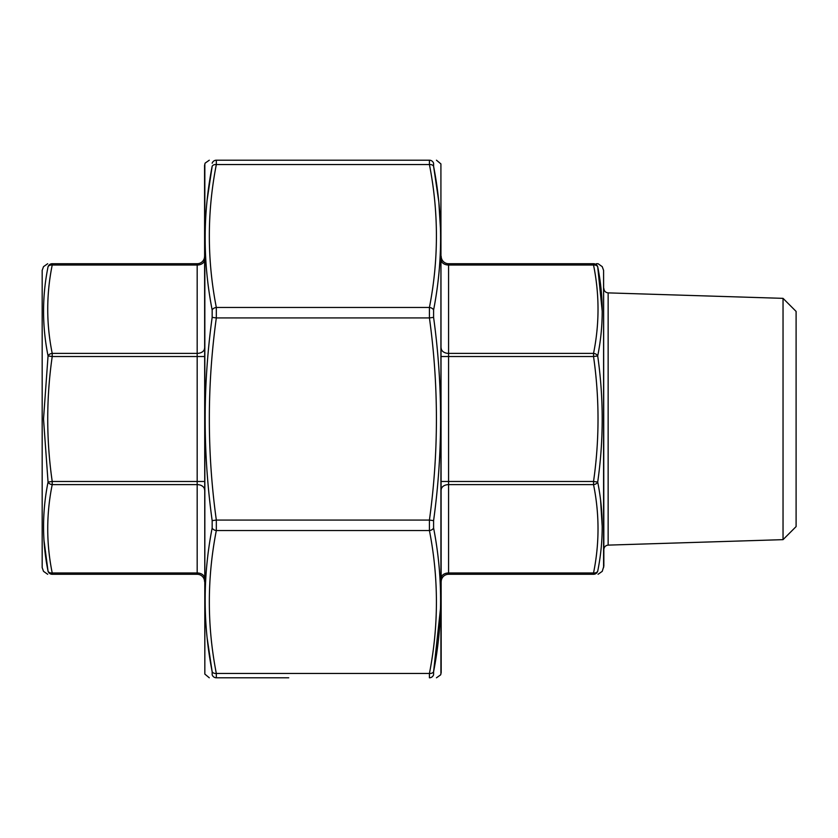 <?xml version="1.0" encoding="UTF-8"?>
<svg xmlns="http://www.w3.org/2000/svg" width="838" height="838" viewBox="0 0 838 838"><rect width="100%" height="100%" fill="white"/><g stroke="black" fill="none" stroke-linecap="round" stroke-linejoin="round"><path stroke-width="1.26" d="M42.172 567.619L42.172 270.381L42.172 567.619L43.524 571.359L47.693 574.281M43.964 540.143L48.049 571.244A4.441 3.111 168.9 0 0 52.218 572.972L197.181 572.972L197.181 484.615L52.218 484.615A4.441 3.111 -168.9 0 1 48.049 482.06L52.218 481.483L197.181 481.483L197.181 356.517L52.218 356.517C46.237 398.176 46.237 439.824 52.218 481.483L52.218 484.615C46.237 514.071 46.237 543.527 52.218 572.972L52.218 574.281C46.237 574.281 46.237 574.281 52.218 574.281C46.237 574.281 46.237 574.281 52.218 574.281A4.441 4.389 -90 0 1 48.049 571.244C42.068 571.39 42.068 571.39 48.049 571.244C42.068 541.558 42.068 511.84 48.049 482.06L43.524 419L48.049 355.941C42.068 326.045 42.068 296.317 48.049 266.756C42.068 266.61 42.068 266.61 48.049 266.756A4.441 3.111 11.1 0 1 52.218 265.028C46.237 294.473 46.237 323.929 52.218 353.385L52.218 356.517L48.049 355.941A4.441 3.111 -11.1 0 1 52.218 353.385L197.181 353.385L197.181 265.028L52.218 265.028L52.218 263.719C46.237 263.719 46.237 263.719 52.218 263.719C46.237 263.719 46.237 263.719 52.218 263.719L197.181 263.719A7.395 7.395 0 0 0 204.566 256.334M204.566 578.21A7.395 5.227 180 0 0 197.181 572.972L197.181 574.281A7.395 7.395 0 0 1 204.566 581.666A7.395 7.395 0 0 0 197.181 574.281L52.218 574.281M602.229 311.453L597.704 266.756A4.441 3.111 -11.1 0 0 593.534 265.028L448.581 265.028A7.395 5.227 180 0 1 441.186 259.79L441.186 256.334A7.395 7.395 0 0 0 448.581 263.719L593.534 263.719C599.516 263.719 599.516 263.719 593.534 263.719L448.581 263.719L448.581 353.385L593.534 353.385C599.516 323.929 599.516 294.473 593.534 265.028L593.534 263.719A4.441 4.389 -90 0 1 597.704 266.756C603.695 266.61 603.695 266.61 597.704 266.756C603.695 296.443 603.695 326.16 597.704 355.941C603.695 398.06 603.695 440.107 597.704 482.06C603.695 511.955 603.695 541.683 597.704 571.244C603.695 571.39 603.695 571.39 597.704 571.244A4.441 3.111 11.1 0 1 593.534 572.972C599.516 543.527 599.516 514.071 593.534 484.615L593.534 481.483C599.516 439.824 599.516 398.176 593.534 356.517L593.534 353.385A4.441 3.111 11.1 0 1 597.704 355.941L593.534 356.517L448.581 356.517L448.581 481.483L593.534 481.483L597.704 482.06A4.441 3.111 -11.1 0 1 593.534 484.615L448.581 484.615L448.581 572.972L593.534 572.972L593.534 574.281C599.516 574.281 599.516 574.281 593.534 574.281C599.516 574.281 599.516 574.281 593.534 574.281L448.581 574.281A7.395 7.395 0 0 0 441.186 581.666M603.59 567.619L603.59 270.381L603.852 566.1L602.229 571.359L598.06 574.281M603.59 270.381L602.229 266.641L598.06 263.719L596.373 263.719M783.038 539.651L796.1 526.589L796.1 311.411L783.038 298.349L608.147 292.881L608.147 545.119L783.038 539.651L783.038 298.349M602.229 526.945L600.595 500.338M441.186 256.334A7.395 7.395 0 0 0 448.581 263.719M603.852 549.55C604.093 546.921 605.528 545.444 608.147 545.119M288.743 677.795L216.33 677.795C207.007 677.795 207.007 677.795 216.33 677.795L283.37 677.795M433.592 674.768C442.925 674.904 442.925 674.904 433.592 674.768L433.592 671.72L433.592 674.768A4.441 4.4 -90 0 1 429.423 677.795C438.745 677.795 438.745 677.795 429.423 677.795C438.745 677.795 438.745 677.795 429.423 677.795L429.423 673.459C438.745 625.818 438.745 578.168 429.423 530.527L429.423 520.073C438.745 452.688 438.745 385.312 429.423 317.927L429.423 307.473C438.745 259.832 438.745 212.182 429.423 164.541L429.423 160.205L216.33 160.205C207.007 160.205 207.007 160.205 216.33 160.205L216.33 164.541C207.007 212.182 207.007 259.832 216.33 307.473L216.33 317.927C207.007 385.312 207.007 452.688 216.33 520.073L216.33 530.527C207.007 578.168 207.007 625.818 216.33 673.459L216.33 677.795A4.441 4.4 90 0 1 212.161 674.768C202.827 674.904 202.827 674.904 212.161 674.768L212.161 671.72L212.161 674.768M204.839 163.902L204.839 674.098L204.566 165.421L205.121 163.127L209.291 160.205M440.914 674.098L440.914 163.902L441.186 672.579L440.631 674.873L436.462 677.795M207.175 638.221L212.161 671.72C202.827 623.86 202.827 575.947 212.161 527.992L212.161 520.628C202.827 452.803 202.827 385.051 212.161 317.372L212.161 310.008C202.827 261.948 202.827 214.036 212.161 166.28L207.175 199.779M212.161 163.232C202.827 163.096 202.827 163.096 212.161 163.232A4.441 4.4 90 0 1 216.33 160.205M438.724 201.151L433.592 166.28C442.925 214.14 442.925 262.053 433.592 310.008L433.592 317.372C442.925 385.197 442.925 452.949 433.592 520.628L433.592 527.992C442.925 576.052 442.925 623.964 433.592 671.72L440.537 608.199M440.537 229.801L438.861 202.513M433.592 166.28L433.592 163.232C442.925 163.096 442.925 163.096 433.592 163.232L433.592 166.28A4.441 3.111 -10.8 0 0 429.423 164.541L216.33 164.541A4.441 3.111 -169.2 0 0 212.161 166.28M433.592 310.008A4.441 3.111 10.8 0 0 429.423 307.473L216.33 307.473A4.441 3.111 169.2 0 0 212.161 310.008M212.161 671.72A4.441 3.111 -10.8 0 0 216.33 673.459L429.423 673.459A4.441 3.111 10.8 0 0 433.592 671.72M433.592 317.372L429.423 317.927L216.33 317.927L212.161 317.372M212.161 527.992A4.441 3.111 10.8 0 0 216.33 530.527L429.423 530.527A4.441 3.111 -10.8 0 0 433.592 527.992M433.592 520.628L429.423 520.073L216.33 520.073L212.161 520.628M433.592 163.232A4.441 4.4 -90 0 0 429.423 160.205M204.566 489.842A7.395 5.227 180 0 0 197.181 484.615L197.181 481.483L204.566 481.483M204.566 259.79A7.395 5.227 0 0 1 197.181 265.028L197.181 263.719M204.566 356.517L197.181 356.517L197.181 353.385A7.395 5.227 0 0 0 204.566 348.158M48.049 266.756A4.441 4.389 -90 0 1 52.218 263.719M441.186 348.158A7.395 5.227 180 0 0 448.581 353.385L448.581 356.517L441.186 356.517M441.186 481.483L448.581 481.483L448.581 484.615A7.395 5.227 0 0 0 441.186 489.842M441.186 578.21A7.395 5.227 -0 0 1 448.581 572.972L448.581 574.281M593.534 574.281A4.441 4.389 -90 0 0 597.704 571.244M42.172 270.381L43.524 266.641L47.693 263.719M608.147 292.881C605.528 292.556 604.093 291.079 603.852 288.45M204.839 674.098L209.291 677.795M440.914 163.902L436.462 160.205"/></g></svg>
